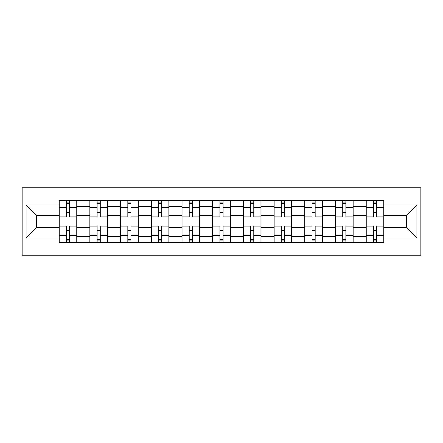 <?xml version="1.0" encoding="UTF-8"?>
<svg xmlns="http://www.w3.org/2000/svg" width="443" height="443" viewBox="0 0 443 443"><rect width="100%" height="100%" fill="white"/><g stroke="black" fill="none" stroke-linecap="round" stroke-linejoin="round"><path stroke-width="0.66" d="M22.15 255.251L420.85 255.251L420.85 187.749L22.15 187.749L22.15 255.251M89.846 242.653L89.846 206.349L76.861 206.349L76.861 242.653M76.861 206.349L76.861 200.347M89.846 206.349L89.846 200.347M107.555 200.347L107.555 242.653M120.546 242.653L120.546 200.347M138.255 200.347L138.255 242.653M151.246 242.653L151.246 200.347M168.955 200.347L168.955 242.653M181.946 242.653L181.946 200.347M199.655 200.347L199.655 242.653M212.646 242.653L212.646 200.347M230.354 200.347L230.354 242.653M243.345 242.653L243.345 200.347M261.054 200.347L261.054 242.653M274.045 242.653L274.045 200.347M291.754 200.347L291.754 242.653M304.745 242.653L304.745 200.347M322.454 200.347L322.454 242.653M335.445 242.653L335.445 200.347M353.154 200.347L353.154 242.653M366.139 242.653L366.139 200.347M366.139 227.602L353.154 227.602M335.445 227.602L322.454 227.602M304.745 227.602L291.754 227.602M274.045 227.602L261.054 227.602M243.345 227.602L230.354 227.602M212.646 227.602L199.655 227.602M181.946 227.602L168.955 227.602M151.246 227.602L138.255 227.602M120.546 227.602L107.555 227.602M89.846 227.602L76.861 227.602M366.139 215.398L353.154 215.398M335.445 215.398L322.454 215.398M304.745 215.398L291.754 215.398M274.045 215.398L261.054 215.398M243.345 215.398L230.354 215.398M212.646 215.398L199.655 215.398M181.946 215.398L168.955 215.398M151.246 215.398L138.255 215.398M120.546 215.398L107.555 215.398M89.846 215.398L76.861 215.398M36.514 227.602L59.146 227.602L59.146 215.398L36.514 215.398L36.514 227.602L26.087 238.029L26.087 204.971L59.146 204.971L59.146 215.398M383.854 215.398L383.854 227.602L406.486 227.602L406.486 215.398L383.854 215.398L383.854 200.347L59.146 200.347L59.146 204.971M383.854 204.971L416.913 204.971L416.913 238.029L383.854 238.029L383.854 227.602M59.146 227.602L59.146 242.653L383.854 242.653L383.854 238.029M59.146 238.029L26.087 238.029M69.579 239.702L66.428 239.702M66.428 203.298L69.579 203.298M100.279 239.702L97.128 239.702M97.128 203.298L100.279 203.298M130.978 239.702L127.828 239.702M127.828 203.298L130.978 203.298M161.673 239.702L158.528 239.702M158.528 203.298L161.673 203.298M192.373 239.702L189.227 239.702M189.227 203.298L192.373 203.298M223.073 239.702L219.927 239.702M219.927 203.298L223.073 203.298M253.773 239.702L250.627 239.702M250.627 203.298L253.773 203.298M284.472 239.702L281.327 239.702M281.327 203.298L284.472 203.298M315.172 239.702L312.022 239.702M312.022 203.298L315.172 203.298M345.872 239.702L342.721 239.702M342.721 203.298L345.872 203.298M376.572 239.702L373.421 239.702M373.421 203.298L376.572 203.298M26.087 204.971L36.514 215.398M406.486 227.602L416.913 238.029M406.486 215.398L416.913 204.971M76.761 242.653L76.761 216.876L69.579 216.876L69.579 200.347M66.428 200.347L66.428 216.876L59.246 216.876L59.246 200.347M76.761 216.876L76.761 200.347M59.246 242.653L59.246 226.124L66.428 226.124L66.428 242.653M69.579 242.653L69.579 226.124L76.761 226.124M66.428 212.546L69.579 212.546M59.246 226.124L59.246 216.876M69.579 230.454L66.428 230.454M69.579 240.095L66.428 240.095M66.428 233.012L69.579 233.012M69.579 209.988L66.428 209.988M66.428 202.905L69.579 202.905M107.461 242.653L107.461 216.876L100.279 216.876L100.279 200.347M97.128 200.347L97.128 216.876L89.946 216.876L89.946 200.347M107.461 216.876L107.461 200.347M89.946 242.653L89.946 226.124L97.128 226.124L97.128 242.653M100.279 242.653L100.279 226.124L107.461 226.124M97.128 212.546L100.279 212.546M89.946 226.124L89.946 216.876M100.279 230.454L97.128 230.454M100.279 240.095L97.128 240.095M97.128 233.012L100.279 233.012M100.279 209.988L97.128 209.988M97.128 202.905L100.279 202.905M138.161 242.653L138.161 216.876L130.978 216.876L130.978 200.347M127.828 200.347L127.828 216.876L120.646 216.876L120.646 200.347M138.161 216.876L138.161 200.347M120.646 242.653L120.646 226.124L127.828 226.124L127.828 242.653M130.978 242.653L130.978 226.124L138.161 226.124M127.828 212.546L130.978 212.546M120.646 226.124L120.646 216.876M130.978 230.454L127.828 230.454M130.978 240.095L127.828 240.095M127.828 233.012L130.978 233.012M130.978 209.988L127.828 209.988M127.828 202.905L130.978 202.905M168.861 242.653L168.861 216.876L161.673 216.876L161.673 200.347M158.528 200.347L158.528 216.876L151.345 216.876L151.345 200.347M168.861 216.876L168.861 200.347M151.345 242.653L151.345 226.124L158.528 226.124L158.528 242.653M161.673 242.653L161.673 226.124L168.861 226.124M158.528 212.546L161.673 212.546M151.345 226.124L151.345 216.876M161.673 230.454L158.528 230.454M161.673 240.095L158.528 240.095M158.528 233.012L161.673 233.012M161.673 209.988L158.528 209.988M158.528 202.905L161.673 202.905M199.56 242.653L199.56 216.876L192.373 216.876L192.373 200.347M189.227 200.347L189.227 216.876L182.045 216.876L182.045 200.347M199.56 216.876L199.56 200.347M182.045 242.653L182.045 226.124L189.227 226.124L189.227 242.653M192.373 242.653L192.373 226.124L199.56 226.124M189.227 212.546L192.373 212.546M182.045 226.124L182.045 216.876M192.373 230.454L189.227 230.454M192.373 240.095L189.227 240.095M189.227 233.012L192.373 233.012M192.373 209.988L189.227 209.988M189.227 202.905L192.373 202.905M230.255 242.653L230.255 216.876L223.073 216.876L223.073 200.347M219.927 200.347L219.927 216.876L212.745 216.876L212.745 200.347M230.255 216.876L230.255 200.347M212.745 242.653L212.745 226.124L219.927 226.124L219.927 242.653M223.073 242.653L223.073 226.124L230.255 226.124M219.927 212.546L223.073 212.546M212.745 226.124L212.745 216.876M223.073 230.454L219.927 230.454M223.073 240.095L219.927 240.095M219.927 233.012L223.073 233.012M223.073 209.988L219.927 209.988M219.927 202.905L223.073 202.905M260.955 242.653L260.955 216.876L253.773 216.876L253.773 200.347M250.627 200.347L250.627 216.876L243.44 216.876L243.44 200.347M260.955 216.876L260.955 200.347M243.44 242.653L243.44 226.124L250.627 226.124L250.627 242.653M253.773 242.653L253.773 226.124L260.955 226.124M250.627 212.546L253.773 212.546M243.44 226.124L243.44 216.876M253.773 230.454L250.627 230.454M253.773 240.095L250.627 240.095M250.627 233.012L253.773 233.012M253.773 209.988L250.627 209.988M250.627 202.905L253.773 202.905M291.655 242.653L291.655 216.876L284.472 216.876L284.472 200.347M281.327 200.347L281.327 216.876L274.139 216.876L274.139 200.347M291.655 216.876L291.655 200.347M274.139 242.653L274.139 226.124L281.327 226.124L281.327 242.653M284.472 242.653L284.472 226.124L291.655 226.124M281.327 212.546L284.472 212.546M274.139 226.124L274.139 216.876M284.472 230.454L281.327 230.454M284.472 240.095L281.327 240.095M281.327 233.012L284.472 233.012M284.472 209.988L281.327 209.988M281.327 202.905L284.472 202.905M322.354 242.653L322.354 216.876L315.172 216.876L315.172 200.347M312.022 200.347L312.022 216.876L304.839 216.876L304.839 200.347M322.354 216.876L322.354 200.347M304.839 242.653L304.839 226.124L312.022 226.124L312.022 242.653M315.172 242.653L315.172 226.124L322.354 226.124M312.022 212.546L315.172 212.546M304.839 226.124L304.839 216.876M315.172 230.454L312.022 230.454M315.172 240.095L312.022 240.095M312.022 233.012L315.172 233.012M315.172 209.988L312.022 209.988M312.022 202.905L315.172 202.905M353.054 242.653L353.054 216.876L345.872 216.876L345.872 200.347M342.721 200.347L342.721 216.876L335.539 216.876L335.539 200.347M353.054 216.876L353.054 200.347M335.539 242.653L335.539 226.124L342.721 226.124L342.721 242.653M345.872 242.653L345.872 226.124L353.054 226.124M342.721 212.546L345.872 212.546M335.539 226.124L335.539 216.876M345.872 230.454L342.721 230.454M345.872 240.095L342.721 240.095M342.721 233.012L345.872 233.012M345.872 209.988L342.721 209.988M342.721 202.905L345.872 202.905M383.754 242.653L383.754 216.876L376.572 216.876L376.572 200.347M373.421 200.347L373.421 216.876L366.239 216.876L366.239 200.347M383.754 216.876L383.754 200.347M366.239 242.653L366.239 226.124L373.421 226.124L373.421 242.653M376.572 242.653L376.572 226.124L383.754 226.124M373.421 212.546L376.572 212.546M366.239 226.124L366.239 216.876M376.572 230.454L373.421 230.454M376.572 240.095L373.421 240.095M373.421 233.012L376.572 233.012M376.572 209.988L373.421 209.988M373.421 202.905L376.572 202.905M335.445 206.349L322.454 206.349M304.745 206.349L291.754 206.349M274.045 206.349L261.054 206.349M243.345 206.349L230.354 206.349M212.646 206.349L199.655 206.349M181.946 206.349L168.955 206.349M151.246 206.349L138.255 206.349M120.546 206.349L107.555 206.349M366.139 206.349L353.154 206.349M335.445 236.651L322.454 236.651M304.745 236.651L291.754 236.651M274.045 236.651L261.054 236.651M243.345 236.651L230.354 236.651M212.646 236.651L199.655 236.651M181.946 236.651L168.955 236.651M151.246 236.651L138.255 236.651M120.546 236.651L107.555 236.651M89.846 236.651L76.861 236.651M366.139 236.651L353.154 236.651M76.761 207.136L69.579 207.136M66.428 207.136L59.246 207.136M66.428 207.396L59.246 207.396M66.428 235.604L59.246 235.604M66.428 235.864L59.246 235.864M76.761 235.864L69.579 235.864M76.761 207.396L69.579 207.396M76.761 235.604L69.579 235.604M107.461 207.136L100.279 207.136M97.128 207.136L89.946 207.136M97.128 207.396L89.946 207.396M97.128 235.604L89.946 235.604M97.128 235.864L89.946 235.864M107.461 235.864L100.279 235.864M107.461 207.396L100.279 207.396M107.461 235.604L100.279 235.604M138.161 207.136L130.978 207.136M127.828 207.136L120.646 207.136M127.828 207.396L120.646 207.396M127.828 235.604L120.646 235.604M127.828 235.864L120.646 235.864M138.161 235.864L130.978 235.864M138.161 207.396L130.978 207.396M138.161 235.604L130.978 235.604M168.861 207.136L161.673 207.136M158.528 207.136L151.345 207.136M158.528 207.396L151.345 207.396M158.528 235.604L151.345 235.604M158.528 235.864L151.345 235.864M168.861 235.864L161.673 235.864M168.861 207.396L161.673 207.396M168.861 235.604L161.673 235.604M199.56 207.136L192.373 207.136M189.227 207.136L182.045 207.136M189.227 207.396L182.045 207.396M189.227 235.604L182.045 235.604M189.227 235.864L182.045 235.864M199.56 235.864L192.373 235.864M199.56 207.396L192.373 207.396M199.56 235.604L192.373 235.604M230.255 207.136L223.073 207.136M219.927 207.136L212.745 207.136M219.927 207.396L212.745 207.396M219.927 235.604L212.745 235.604M219.927 235.864L212.745 235.864M230.255 235.864L223.073 235.864M230.255 207.396L223.073 207.396M230.255 235.604L223.073 235.604M260.955 207.136L253.773 207.136M250.627 207.136L243.44 207.136M250.627 207.396L243.44 207.396M250.627 235.604L243.44 235.604M250.627 235.864L243.44 235.864M260.955 235.864L253.773 235.864M260.955 207.396L253.773 207.396M260.955 235.604L253.773 235.604M291.655 207.136L284.472 207.136M281.327 207.136L274.139 207.136M281.327 207.396L274.139 207.396M281.327 235.604L274.139 235.604M281.327 235.864L274.139 235.864M291.655 235.864L284.472 235.864M291.655 207.396L284.472 207.396M291.655 235.604L284.472 235.604M322.354 207.136L315.172 207.136M312.022 207.136L304.839 207.136M312.022 207.396L304.839 207.396M312.022 235.604L304.839 235.604M312.022 235.864L304.839 235.864M322.354 235.864L315.172 235.864M322.354 207.396L315.172 207.396M322.354 235.604L315.172 235.604M353.054 207.136L345.872 207.136M342.721 207.136L335.539 207.136M342.721 207.396L335.539 207.396M342.721 235.604L335.539 235.604M342.721 235.864L335.539 235.864M353.054 235.864L345.872 235.864M353.054 207.396L345.872 207.396M353.054 235.604L345.872 235.604M383.754 207.136L376.572 207.136M373.421 207.136L366.239 207.136M373.421 207.396L366.239 207.396M373.421 235.604L366.239 235.604M373.421 235.864L366.239 235.864M383.754 235.864L376.572 235.864M383.754 207.396L376.572 207.396M383.754 235.604L376.572 235.604"/></g></svg>
